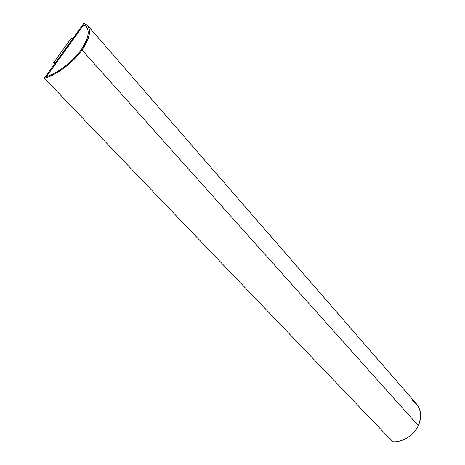 <?xml version="1.0" encoding="UTF-8"?>
<svg xmlns="http://www.w3.org/2000/svg" width="465" height="465" viewBox="0 0 465 465"><rect width="100%" height="100%" fill="white"/><g stroke="black" fill="none" stroke-linecap="round" stroke-linejoin="round"><path stroke-width="0.7" d="M412.507 400.691C420.674 406.369 422.604 414.693 418.297 425.661C414.431 434.967 401.783 442.86 392.698 441.715C401.783 442.86 414.431 434.967 418.297 425.661L81.968 49.958C73.749 62.275 55.033 76.202 44.315 78.097L392.698 441.715L44.315 78.097L83.857 23.25L87.682 25.563C91.343 30.986 89.437 39.118 81.968 49.958L418.297 425.661C421.924 417.529 421.348 410.322 416.582 404.044L87.682 25.563M83.776 24.79L86.478 26.662L83.729 24.732L46.547 76.463L83.776 24.79M80.968 49.982C88.141 39.537 89.966 31.748 86.444 26.621L83.729 24.732L46.424 76.498C56.695 74.028 73.371 61.27 80.968 49.982C73.371 61.27 56.695 74.028 46.424 76.498L83.729 24.732C90.472 28.475 89.553 36.892 80.968 49.982M44.315 78.097C55.033 76.202 73.749 62.275 81.968 49.958C91.297 35.573 91.931 26.668 83.857 23.25L44.315 78.097M55.463 62.641L53.649 62.653L54.667 63.74L53.649 62.653L55.463 62.641M73.028 38.27L71.203 38.333L53.649 62.653L71.203 38.333L73.028 38.27"/></g></svg>

